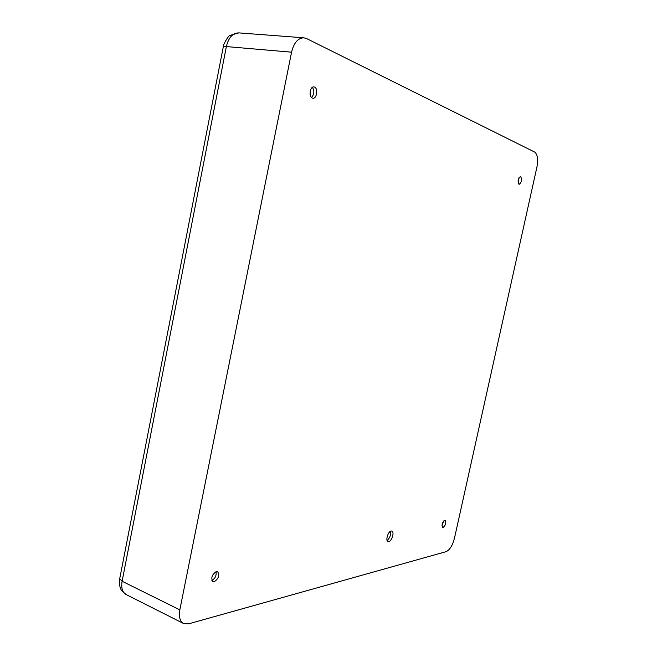<?xml version="1.0" encoding="UTF-8"?>
<svg xmlns="http://www.w3.org/2000/svg" width="657" height="657" viewBox="0 0 657 657"><rect width="100%" height="100%" fill="white"/><g stroke="black" fill="none" stroke-linecap="round" stroke-linejoin="round"><path stroke-width="0.99" d="M314.539 87.085L313.939 86.921C310.038 86.198 308.503 96.809 312.313 98.074L312.863 98.222C316.748 98.961 318.341 88.44 314.539 87.085M444.723 520.229C442.169 522.561 441.488 524.984 442.67 527.497L443.114 527.514C445.66 525.165 446.333 522.742 445.15 520.254L444.723 520.229M216.309 571.565C211.874 574.645 210.749 577.996 212.925 581.617L214.256 581.708C218.682 578.595 219.791 575.245 217.598 571.664L216.309 571.565M520.681 176.569L520.492 176.519C517.995 178.548 517.486 181.135 518.973 184.28L519.145 184.33C521.642 182.317 522.151 179.731 520.681 176.569M391.104 531.02C388.024 531.431 385.265 540.851 388.008 541.598L388.804 541.631C391.901 541.146 394.611 531.792 391.868 531.053L391.104 531.02M311.467 97.491C314.26 94.386 314.58 91.003 312.436 87.332M441.964 526.002L443.689 520.96M211.891 580.427C215.225 578.39 216.596 575.466 216.013 571.647M518.176 183.048L519.137 177.447M387.104 540.497C389.864 538.042 390.989 534.97 390.488 531.267M238.803 32.883C232.701 33.039 228.562 37.597 226.361 46.573L223.273 46.926C222.378 46.113 228.521 34.985 230.18 35.363L238.803 32.883L303.879 37.81L306.597 38.574L534.683 152.071C537.566 154.37 538.313 159.388 536.909 167.124L454.455 538.264C452.533 545.491 449.741 549.958 446.078 551.666L188.773 623.805L183.549 623.493C179.895 621.325 178.655 616.775 179.837 609.86L291.56 52.182L226.361 46.573L122.103 581.264L179.837 609.86M303.879 37.81C297.982 38.007 293.876 42.804 291.56 52.182M389.092 532.556L390.685 532.195M223.257 47.017L119.705 578.735L122.103 581.264C121.019 587.916 122.374 592.359 126.185 594.593L183.549 623.493M126.185 594.593L121.898 590.906C121.438 590.38 118.671 586.865 119.705 578.735L119.746 578.546"/></g></svg>
